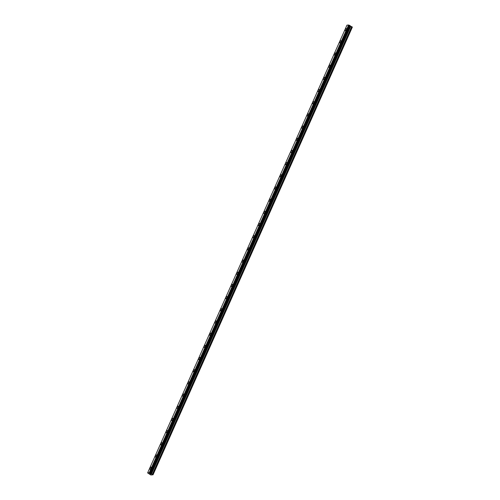 <?xml version="1.0" encoding="UTF-8"?>
<svg xmlns="http://www.w3.org/2000/svg" width="500" height="500" viewBox="0 0 500 500"><rect width="100%" height="100%" fill="white"/><g stroke="black" fill="none" stroke-linecap="round" stroke-linejoin="round"><path stroke-width="0.75" d="M345.106 30.681A1.212 0.512 121.8 0 1 345.138 29.706A1.212 0.512 121.8 0 1 346.388 28.613A1.212 0.512 121.8 0 1 346.362 29.588A1.212 0.512 121.8 0 1 345.106 30.681A1.212 0.512 121.8 0 1 345.131 29.706A1.212 0.512 121.8 0 1 346.388 28.613M339.688 42.862A1.212 0.512 121.8 0 1 339.712 41.887A1.212 0.512 121.8 0 1 340.969 40.794A1.212 0.512 121.8 0 1 340.938 41.769A1.212 0.512 121.8 0 1 339.681 42.862A1.212 0.512 121.8 0 1 339.712 41.887A1.212 0.512 121.8 0 1 340.962 40.794M334.263 55.044A1.212 0.512 121.8 0 1 334.288 54.069A1.212 0.512 121.8 0 1 335.544 52.975A1.212 0.512 121.8 0 1 335.513 53.95A1.212 0.512 121.8 0 1 334.263 55.044A1.212 0.512 121.8 0 1 334.288 54.069A1.212 0.512 121.8 0 1 335.544 52.975M328.837 67.225A1.212 0.512 121.8 0 1 328.862 66.25A1.212 0.512 121.8 0 1 330.119 65.156A1.212 0.512 121.8 0 1 330.094 66.131A1.212 0.512 121.8 0 1 328.837 67.225A1.212 0.512 121.8 0 1 328.862 66.25A1.212 0.512 121.8 0 1 330.119 65.156M323.413 79.406A1.212 0.512 121.8 0 1 323.444 78.431A1.212 0.512 121.8 0 1 324.694 77.337A1.212 0.512 121.8 0 1 324.669 78.312A1.212 0.512 121.8 0 1 323.413 79.406A1.212 0.512 121.8 0 1 323.438 78.431A1.212 0.512 121.8 0 1 324.694 77.337M317.994 91.587A1.212 0.512 121.8 0 1 318.019 90.612A1.212 0.512 121.8 0 1 319.275 89.519A1.212 0.512 121.8 0 1 319.244 90.494A1.212 0.512 121.8 0 1 317.987 91.587A1.212 0.512 121.8 0 1 318.019 90.612A1.212 0.512 121.8 0 1 319.269 89.519M312.569 103.769A1.212 0.512 121.8 0 1 312.594 102.794A1.212 0.512 121.8 0 1 313.85 101.7A1.212 0.512 121.8 0 1 313.819 102.675A1.212 0.512 121.8 0 1 312.569 103.769A1.212 0.512 121.8 0 1 312.594 102.794A1.212 0.512 121.8 0 1 313.85 101.7M307.144 115.95A1.212 0.512 121.8 0 1 307.169 114.975A1.212 0.512 121.8 0 1 308.425 113.881A1.212 0.512 121.8 0 1 308.4 114.856A1.212 0.512 121.8 0 1 307.144 115.95A1.212 0.512 121.8 0 1 307.169 114.975A1.212 0.512 121.8 0 1 308.425 113.881M301.719 128.131A1.212 0.512 121.8 0 1 301.75 127.156A1.212 0.512 121.8 0 1 303 126.062A1.212 0.512 121.8 0 1 302.975 127.037A1.212 0.512 121.8 0 1 301.719 128.131A1.212 0.512 121.8 0 1 301.744 127.156A1.212 0.512 121.8 0 1 303 126.062M296.3 140.312A1.212 0.512 121.8 0 1 296.325 139.338A1.212 0.512 121.8 0 1 297.575 138.244A1.212 0.512 121.8 0 1 297.55 139.219A1.212 0.512 121.8 0 1 296.294 140.312A1.212 0.512 121.8 0 1 296.325 139.338A1.212 0.512 121.8 0 1 297.575 138.244M290.875 152.494A1.212 0.512 121.8 0 1 290.9 151.519A1.212 0.512 121.8 0 1 292.156 150.431A1.212 0.512 121.8 0 1 292.125 151.4A1.212 0.512 121.8 0 1 290.875 152.494A1.212 0.512 121.8 0 1 290.9 151.519A1.212 0.512 121.8 0 1 292.156 150.425M285.45 164.675A1.212 0.512 121.8 0 1 285.475 163.7A1.212 0.512 121.8 0 1 286.731 162.606A1.212 0.512 121.8 0 1 286.706 163.581A1.212 0.512 121.8 0 1 285.45 164.675A1.212 0.512 121.8 0 1 285.475 163.7A1.212 0.512 121.8 0 1 286.731 162.613M280.025 176.856A1.212 0.512 121.8 0 1 280.056 175.881A1.212 0.512 121.8 0 1 281.306 174.794A1.212 0.512 121.8 0 1 281.281 175.763A1.212 0.512 121.8 0 1 280.025 176.856A1.212 0.512 121.8 0 1 280.05 175.881A1.212 0.512 121.8 0 1 281.306 174.788M274.606 189.037A1.212 0.512 121.8 0 1 274.631 188.062A1.212 0.512 121.8 0 1 275.881 186.975A1.212 0.512 121.8 0 1 275.856 187.944A1.212 0.512 121.8 0 1 274.6 189.037A1.212 0.512 121.8 0 1 274.631 188.062A1.212 0.512 121.8 0 1 275.881 186.969M269.181 201.219A1.212 0.512 121.8 0 1 269.206 200.244A1.212 0.512 121.8 0 1 270.462 199.156A1.212 0.512 121.8 0 1 270.431 200.125A1.212 0.512 121.8 0 1 269.181 201.219A1.212 0.512 121.8 0 1 269.206 200.244A1.212 0.512 121.8 0 1 270.462 199.15M263.756 213.4A1.212 0.512 121.8 0 1 263.781 212.425A1.212 0.512 121.8 0 1 265.038 211.337A1.212 0.512 121.8 0 1 265.006 212.306A1.212 0.512 121.8 0 1 263.756 213.4A1.212 0.512 121.8 0 1 263.781 212.425A1.212 0.512 121.8 0 1 265.038 211.331M258.331 225.581A1.212 0.512 121.8 0 1 258.356 224.606A1.212 0.512 121.8 0 1 259.613 223.512A1.212 0.512 121.8 0 1 259.587 224.488A1.212 0.512 121.8 0 1 258.331 225.581A1.212 0.512 121.8 0 1 258.363 224.606A1.212 0.512 121.8 0 1 259.613 223.519M252.913 237.763A1.212 0.512 121.8 0 1 252.938 236.788A1.212 0.512 121.8 0 1 254.188 235.7A1.212 0.512 121.8 0 1 254.163 236.669A1.212 0.512 121.8 0 1 252.906 237.763A1.212 0.512 121.8 0 1 252.938 236.788A1.212 0.512 121.8 0 1 254.188 235.694M247.488 249.944A1.212 0.512 121.8 0 1 247.512 248.969A1.212 0.512 121.8 0 1 248.762 247.875A1.212 0.512 121.8 0 1 248.738 248.85A1.212 0.512 121.8 0 1 247.488 249.944A1.212 0.512 121.8 0 1 247.512 248.969A1.212 0.512 121.8 0 1 248.769 247.881M242.062 262.125A1.212 0.512 121.8 0 1 242.087 261.15A1.212 0.512 121.8 0 1 243.344 260.062A1.212 0.512 121.8 0 1 243.312 261.031A1.212 0.512 121.8 0 1 242.062 262.125A1.212 0.512 121.8 0 1 242.087 261.15A1.212 0.512 121.8 0 1 243.344 260.056M236.637 274.306A1.212 0.512 121.8 0 1 236.669 273.331A1.212 0.512 121.8 0 1 237.919 272.244A1.212 0.512 121.8 0 1 237.894 273.212A1.212 0.512 121.8 0 1 236.637 274.306A1.212 0.512 121.8 0 1 236.663 273.331A1.212 0.512 121.8 0 1 237.919 272.238M231.213 286.488A1.212 0.512 121.8 0 1 231.244 285.512A1.212 0.512 121.8 0 1 232.494 284.419A1.212 0.512 121.8 0 1 232.469 285.394A1.212 0.512 121.8 0 1 231.213 286.488A1.212 0.512 121.8 0 1 231.244 285.512A1.212 0.512 121.8 0 1 232.494 284.425M225.794 298.669A1.212 0.512 121.8 0 1 225.819 297.694A1.212 0.512 121.8 0 1 227.075 296.606A1.212 0.512 121.8 0 1 227.044 297.575A1.212 0.512 121.8 0 1 225.794 298.669A1.212 0.512 121.8 0 1 225.819 297.694A1.212 0.512 121.8 0 1 227.069 296.6M220.369 310.85A1.212 0.512 121.8 0 1 220.394 309.875A1.212 0.512 121.8 0 1 221.65 308.788A1.212 0.512 121.8 0 1 221.619 309.756A1.212 0.512 121.8 0 1 220.369 310.85A1.212 0.512 121.8 0 1 220.394 309.875A1.212 0.512 121.8 0 1 221.65 308.781M214.944 323.031A1.212 0.512 121.8 0 1 214.975 322.056A1.212 0.512 121.8 0 1 216.225 320.969A1.212 0.512 121.8 0 1 216.2 321.938A1.212 0.512 121.8 0 1 214.944 323.031A1.212 0.512 121.8 0 1 214.969 322.056A1.212 0.512 121.8 0 1 216.225 320.962M209.525 335.213A1.212 0.512 121.8 0 1 209.55 334.237A1.212 0.512 121.8 0 1 210.8 333.15A1.212 0.512 121.8 0 1 210.775 334.119A1.212 0.512 121.8 0 1 209.519 335.213A1.212 0.512 121.8 0 1 209.55 334.237A1.212 0.512 121.8 0 1 210.8 333.15M204.1 347.394A1.212 0.512 121.8 0 1 204.125 346.419A1.212 0.512 121.8 0 1 205.381 345.331A1.212 0.512 121.8 0 1 205.35 346.3A1.212 0.512 121.8 0 1 204.1 347.394A1.212 0.512 121.8 0 1 204.125 346.419A1.212 0.512 121.8 0 1 205.375 345.331M198.675 359.575A1.212 0.512 121.8 0 1 198.7 358.6A1.212 0.512 121.8 0 1 199.956 357.512A1.212 0.512 121.8 0 1 199.925 358.481A1.212 0.512 121.8 0 1 198.675 359.575A1.212 0.512 121.8 0 1 198.7 358.6A1.212 0.512 121.8 0 1 199.956 357.512M193.25 371.756A1.212 0.512 121.8 0 1 193.281 370.781A1.212 0.512 121.8 0 1 194.531 369.694A1.212 0.512 121.8 0 1 194.506 370.662A1.212 0.512 121.8 0 1 193.25 371.756A1.212 0.512 121.8 0 1 193.275 370.781A1.212 0.512 121.8 0 1 194.531 369.694M187.831 383.938A1.212 0.512 121.8 0 1 187.856 382.962A1.212 0.512 121.8 0 1 189.106 381.875A1.212 0.512 121.8 0 1 189.081 382.844A1.212 0.512 121.8 0 1 187.825 383.938A1.212 0.512 121.8 0 1 187.856 382.962A1.212 0.512 121.8 0 1 189.106 381.875M182.406 396.119A1.212 0.512 121.8 0 1 182.431 395.144A1.212 0.512 121.8 0 1 183.688 394.056A1.212 0.512 121.8 0 1 183.656 395.025A1.212 0.512 121.8 0 1 182.406 396.119A1.212 0.512 121.8 0 1 182.431 395.144A1.212 0.512 121.8 0 1 183.681 394.056M176.981 408.3A1.212 0.512 121.8 0 1 177.006 407.325A1.212 0.512 121.8 0 1 178.263 406.238A1.212 0.512 121.8 0 1 178.231 407.206A1.212 0.512 121.8 0 1 176.981 408.3A1.212 0.512 121.8 0 1 177.006 407.325A1.212 0.512 121.8 0 1 178.263 406.238M171.556 420.481A1.212 0.512 121.8 0 1 171.588 419.506A1.212 0.512 121.8 0 1 172.838 418.419A1.212 0.512 121.8 0 1 172.812 419.387A1.212 0.512 121.8 0 1 171.556 420.481A1.212 0.512 121.8 0 1 171.581 419.506A1.212 0.512 121.8 0 1 172.838 418.419M166.137 432.663A1.212 0.512 121.8 0 1 166.163 431.688A1.212 0.512 121.8 0 1 167.413 430.6A1.212 0.512 121.8 0 1 167.387 431.569A1.212 0.512 121.8 0 1 166.131 432.663A1.212 0.512 121.8 0 1 166.163 431.688A1.212 0.512 121.8 0 1 167.413 430.6M160.712 444.844A1.212 0.512 121.8 0 1 160.738 443.869A1.212 0.512 121.8 0 1 161.994 442.781A1.212 0.512 121.8 0 1 161.962 443.75A1.212 0.512 121.8 0 1 160.712 444.844A1.212 0.512 121.8 0 1 160.738 443.869A1.212 0.512 121.8 0 1 161.988 442.781M155.287 457.025A1.212 0.512 121.8 0 1 155.312 456.05A1.212 0.512 121.8 0 1 156.569 454.963A1.212 0.512 121.8 0 1 156.537 455.931A1.212 0.512 121.8 0 1 155.287 457.025A1.212 0.512 121.8 0 1 155.312 456.05A1.212 0.512 121.8 0 1 156.569 454.963M149.863 469.206A1.212 0.512 121.8 0 1 149.894 468.231A1.212 0.512 121.8 0 1 151.144 467.144A1.212 0.512 121.8 0 1 151.119 468.113A1.212 0.512 121.8 0 1 149.863 469.206A1.212 0.512 121.8 0 1 149.887 468.231A1.212 0.512 121.8 0 1 151.144 467.144M149.606 473.663L150.05 473.85M149.925 473.862L150.469 474.038L149.838 473.644M149.531 473.638L150.469 474.038M150.044 473.612L150.931 473.994M147.838 473.125L147.65 472.819L149.288 472.663L153.038 474.787L150.844 475L147.869 473.05M150.738 473.356L350.05 25.694L150.738 473.35L350.05 25.694L348.6 25L346.962 25.156L147.65 472.819M153.038 474.787L352.35 27.125L350.006 25.787M152.969 474.65L352.281 26.988M350.181 25.969L150.869 473.631L350.175 25.95M150.838 473.581L350.15 25.919M149.475 472.738L348.787 25.075M149.288 472.663L348.6 25M152.487 474.356L351.8 26.694M152.387 474.306L351.7 26.644M151.456 473.994L350.769 26.331M151.356 473.95L350.669 26.288M150.925 473.681L350.238 26.019M150.688 473.25L350 25.587M150.644 473.212L349.956 25.55M150.375 473.044L349.688 25.381M150.3 473.013L349.613 25.35M150.062 472.931L349.375 25.269M150.006 472.919L349.319 25.256M149.394 472.7L348.706 25.038"/></g></svg>
